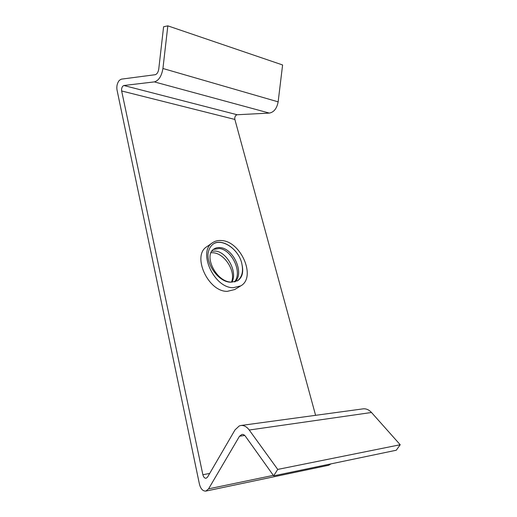 <?xml version="1.0" encoding="UTF-8"?>
<svg xmlns="http://www.w3.org/2000/svg" width="517" height="517" viewBox="0 0 517 517"><rect width="100%" height="100%" fill="white"/><g stroke="black" fill="none" stroke-linecap="round" stroke-linejoin="round"><path stroke-width="0.78" d="M221.606 240.541C218.174 240.224 215.175 240.941 212.603 242.693C197.371 251.404 214.044 288.215 233.309 287.698L240.722 285.901C256.535 277.429 241.038 241.387 221.606 240.541M212.603 242.693L206.871 246.693C191.613 255.443 208.08 291.95 227.325 291.349L234.737 289.526L240.722 285.901M362.908 408.882L363.238 408.837C366.243 408.572 368.996 409.787 371.497 412.488L400.21 444.743L277.739 469.417L249.233 430.021C246.764 426.745 244.024 425.233 241.012 425.478L239.287 425.918L235.015 429.886L207.53 477.146L206.115 478.264C204.59 478.315 203.511 477.139 202.871 474.729L121.65 90.973C121.385 89.098 121.792 87.476 122.852 86.106L123.867 85.505L154.344 81.893C158.738 80.646 161.601 76.18 162.933 68.496L278.146 101.849L282.599 64.968L167.831 25.85L162.933 68.496M273.331 475.369L208.571 488.849L239.5 436.232L241.969 434.409C243.261 434.286 244.438 434.933 245.485 436.348L273.674 475.847L396.293 450.223L400.21 444.743M167.831 25.85L163.598 26.761L158.751 69.084C158.202 72.283 157.006 74.164 155.165 74.713L121.34 79.153L119.304 80.348C117.256 83.024 116.48 86.171 116.984 89.803L199.42 484.08C200.686 488.888 202.826 491.221 205.844 491.092L208.571 488.849M278.146 101.849C276.873 108.473 273.939 112.221 269.344 113.094L237.148 114.748L236.075 115.226C234.964 116.377 234.563 117.786 234.873 119.446L315.596 415.325M234.434 281.933C242.912 272.343 231.558 249.381 219.143 248.49L213.437 249.446M235.19 281.771C244.58 272.595 233.173 248.561 220.404 247.63C218.032 247.32 215.912 247.766 214.044 248.981C202.987 255.165 216.39 282.799 231.913 282.095L237.749 280.679C242.26 277.455 243.688 272.175 242.034 264.827C243.365 272.058 241.782 277.435 237.284 280.951M211.046 252.729L212.914 252.742C224.572 253.168 236.224 271.587 231.461 282.082M231.978 282.095C237.807 271.561 226.73 251.85 215.389 251.049L211.88 251.191M231.913 282.095C220.785 283.594 207.207 266.901 207.976 254.157C208.545 249.491 210.38 246.053 213.476 243.856L215.201 242.874C224.882 239.306 240.011 251.21 242.034 264.827M331.003 463.865L328.715 465.255L205.844 491.092M277.739 469.417L273.674 475.847M238.77 255.85C232.372 245.155 220.087 239.203 213.224 244.037M237.148 114.748L123.867 85.505M234.873 119.446L121.65 90.973M202.871 474.729L209.682 473.436M244.709 435.456L239.5 436.232M371.497 412.488L249.233 430.021M269.344 113.094L154.344 81.893M241.012 425.478L363.238 408.837"/></g></svg>
